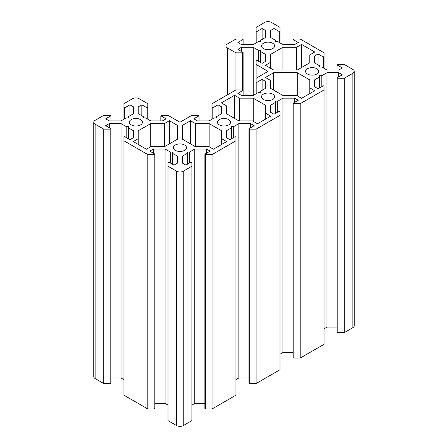 <?xml version="1.0" encoding="UTF-8"?>
<svg xmlns="http://www.w3.org/2000/svg" width="448" height="448" viewBox="0 0 448 448"><rect width="100%" height="100%" fill="white"/><g stroke="black" fill="none" stroke-linecap="round" stroke-linejoin="round"><path stroke-width="0.67" d="M147.818 119.218L147.818 103.701L139.182 98.717A4.676 2.699 0 0 0 132.574 98.717L123.939 103.701L123.939 119.218M110.93 120.898L110.93 115.791L110.169 115.349L103.757 115.349L95.122 120.338A4.676 2.699 0 0 0 93.755 122.242A4.676 2.699 0 0 0 95.122 124.152L95.122 378.538A4.676 2.699 180 0 1 93.755 376.634L93.755 122.242M176.635 171.214A4.676 2.699 0 0 0 183.243 171.214L183.243 425.6A4.676 2.699 180 0 1 176.635 425.6L176.635 171.214L168 166.23L168 162.529L168.762 162.086L173.992 165.11L177.604 163.022L177.604 156.257L172.446 153.278L172.446 152.006L170.246 152.006L165.094 149.033L153.367 149.033L149.755 151.116L154.991 154.14L154.23 154.577L147.818 154.577L123.939 140.79L123.939 137.088L124.701 136.651L129.931 139.67L133.543 137.586L133.543 130.816L128.386 127.842L128.386 126.571L126.185 126.571L121.033 123.592L109.306 123.592L105.694 125.681L110.93 128.699L110.169 129.142L103.757 129.142L95.122 124.152M176.635 425.6L168 420.616L168 166.23M228.626 119.577A6.541 3.78 0 0 0 221.497 118.754A6.541 3.78 0 0 0 217.459 122.242A6.541 3.78 0 0 0 224 126.022A6.541 3.78 0 0 0 230.541 122.242A6.541 3.78 0 0 0 228.626 119.577M182.274 125.474L182.274 139.11L194.785 146.334L208.443 146.334L213.427 149.212L226.643 141.579L221.665 138.701L221.665 130.816L209.154 123.592L195.496 123.592L190.512 120.719L182.274 125.474L182.274 139.11M190.512 143.87L190.512 120.719M195.496 146.334L195.496 123.592M209.154 146.742L209.154 123.592M221.665 144.452L221.665 138.701M184.565 150.354A6.541 3.78 0 0 0 186.48 147.683A6.541 3.78 0 0 0 179.939 143.909A6.541 3.78 0 0 0 173.398 147.683A6.541 3.78 0 0 0 177.436 151.172A6.541 3.78 0 0 0 184.565 150.354M131.253 124.914A6.541 3.78 0 0 0 138.382 125.737A6.541 3.78 0 0 0 142.419 122.242A6.541 3.78 0 0 0 135.878 118.468A6.541 3.78 0 0 0 129.338 122.242A6.541 3.78 0 0 0 131.253 124.914M138.214 144.452L138.214 138.701L133.235 141.579L146.451 149.212L151.435 146.334L165.094 146.334L177.604 139.11L177.604 125.474L169.366 120.719L169.366 143.87M177.604 139.11L177.604 125.474M150.724 146.742L150.724 123.592L138.214 130.816L138.214 138.701M164.382 146.334L164.382 123.592L150.724 123.592M169.366 120.719L164.382 123.592M160.826 120.898L160.826 115.791L161.588 115.349L168 115.349L179.939 122.242L191.878 115.349L198.29 115.349L199.052 115.791L199.052 120.898M138.214 113.674L138.214 106.904L138.214 113.674L143.371 116.648L143.371 117.919L145.572 117.919L150.724 120.898L162.45 120.898L166.062 118.81L160.826 115.791M141.826 115.758L141.826 104.821L138.214 106.904M147.062 118.782L147.062 107.839L141.826 104.821M147.818 107.402L147.062 107.839M124.701 118.782L124.701 107.839L123.939 107.402M129.931 115.758L129.931 104.821L124.701 107.839M110.93 115.791L105.694 118.81L109.306 120.898L121.033 120.898L126.185 117.919L128.386 117.919L128.386 116.648L133.543 113.674L133.543 106.904L129.931 104.821M133.543 113.674L133.543 106.904M95.122 378.538L103.757 383.527L103.757 129.142M103.757 383.527L110.169 383.527L110.169 129.142M110.169 383.527L110.93 383.085L110.93 128.699M109.306 127.764L109.306 123.592M110.93 377.983L121.033 377.983L121.033 123.592M121.033 377.983L123.939 379.658M126.185 137.508L126.185 126.571M128.386 138.779L128.386 127.842M133.543 137.586L133.543 130.816M147.818 154.577L147.818 408.962L123.939 395.175L123.939 140.79M147.818 408.962L154.23 408.962L154.23 154.577M154.23 408.962L154.991 408.526L154.991 154.14M153.367 153.205L153.367 149.033M154.991 403.418L165.094 403.418L165.094 149.033M165.094 403.418L168 405.098M170.246 162.949L170.246 152.006M172.446 164.22L172.446 153.278M177.604 163.022L177.604 156.257M183.243 425.6L191.878 420.616L191.878 166.23L183.243 171.214M182.274 163.022L182.274 156.257L182.274 163.022L185.886 165.11L191.122 162.086L191.878 162.529L191.878 166.23M187.432 164.22L187.432 153.278L182.274 156.257M189.633 162.949L189.633 152.006L187.432 152.006L187.432 153.278M191.878 405.098L194.785 403.418L194.785 149.033L189.633 152.006M194.785 403.418L204.887 403.418M206.511 153.205L206.511 149.033L194.785 149.033M205.649 408.962L212.061 408.962L212.061 154.577L205.649 154.577L205.649 408.962L204.887 408.526L204.887 154.14L210.123 151.116L206.511 149.033M205.649 154.577L204.887 154.14M212.061 408.962L235.939 395.175L235.939 140.79L212.061 154.577M226.335 137.586L226.335 130.816L226.335 137.586L229.947 139.67L235.183 136.651L235.939 137.088L235.939 140.79M231.493 138.779L231.493 127.842L226.335 130.816M233.694 137.508L233.694 126.571L231.493 126.571L231.493 127.842M235.939 379.658L238.846 377.983L238.846 123.592L233.694 126.571M238.846 377.983L248.948 377.983M250.572 127.764L250.572 123.592L238.846 123.592M249.71 383.527L256.122 383.527L256.122 129.142L249.71 129.142L249.71 383.527L248.948 383.085L248.948 128.699L254.184 125.681L250.572 123.592M249.71 129.142L248.948 128.699M234.573 118.429L234.573 95.278L221.357 102.911L226.335 105.79L226.335 113.674L238.846 120.898L252.504 120.898L257.488 123.771L270.704 116.138L265.726 113.266L265.726 119.017M212.061 119.218L212.061 103.701L235.939 89.914L235.939 52.825L242.351 52.825L243.113 52.388L237.877 49.364L241.489 47.281L253.215 47.281L258.367 50.254L260.568 50.254L260.568 51.526L265.726 54.505L265.726 61.27L262.114 63.353L256.878 60.334L256.122 60.771L256.122 64.473L268.061 71.366L256.122 78.26L256.122 81.962L256.878 82.404L256.878 93.341M212.817 118.782L212.817 107.839L212.061 107.402M218.053 115.758L218.053 104.821L212.817 107.839M199.052 115.791L193.816 118.81L197.428 120.898L209.154 120.898L214.306 117.919L216.507 117.919L216.507 116.648L221.665 113.674L221.665 106.904L218.053 104.821M221.665 113.674L221.665 106.904M227.304 94.898L227.304 47.841A4.676 2.699 180 0 1 225.938 45.931A4.676 2.699 180 0 1 227.304 44.022L235.939 39.038L242.351 39.038L243.113 39.474L243.113 44.582M227.304 47.841L235.939 52.825M270.396 112.146L270.396 105.381L270.396 112.146L274.008 114.234L279.238 111.21L280 111.653L280 369.74L256.122 383.527M352.878 327.662A4.676 2.699 0 0 0 354.245 325.758L354.245 71.366A4.676 2.699 180 0 1 352.878 73.276L352.878 327.662L344.243 332.651L337.831 332.651L337.07 332.209L337.07 77.823L337.831 78.26L344.243 78.26L352.878 73.276M337.07 327.102L326.967 327.102L324.061 328.782M324.061 89.914L324.061 344.299L300.182 358.086L293.77 358.086L293.009 357.65L293.009 103.264L293.77 103.701L300.182 103.701L324.061 89.914L324.061 86.212L323.299 85.775L318.069 88.794L314.457 86.71L314.457 79.94L319.614 76.966L319.614 75.695L321.815 75.695L326.967 72.716L338.694 72.716L342.306 74.805L337.07 77.823M293.009 352.542L282.906 352.542L280 354.222M256.122 42.902L256.122 27.384L264.757 22.4A4.676 2.699 180 0 1 271.365 22.4L280 27.384L280 42.902M337.07 70.017L337.07 64.915L337.831 64.473L344.243 64.473L352.878 69.462A4.676 2.699 180 0 1 354.245 71.366M263.435 99.478A6.541 3.78 180 0 1 261.52 96.807A6.541 3.78 180 0 1 268.061 93.027A6.541 3.78 180 0 1 274.602 96.807A6.541 3.78 180 0 1 270.564 100.296A6.541 3.78 180 0 1 263.435 99.478M309.786 93.576L309.786 87.825L314.765 90.703L301.549 98.33L296.565 95.458L282.906 95.458L270.396 88.234L270.396 80.349L265.418 77.476L273.655 72.716L273.655 90.115M297.276 95.866L297.276 72.716L309.786 79.94L309.786 87.825M273.655 72.716L297.276 72.716M316.747 74.038A6.541 3.78 180 0 1 309.618 74.861A6.541 3.78 180 0 1 305.581 71.366A6.541 3.78 180 0 1 312.122 67.592A6.541 3.78 180 0 1 318.662 71.366A6.541 3.78 180 0 1 316.747 74.038M272.686 43.26A6.541 3.78 180 0 1 274.602 45.931A6.541 3.78 180 0 1 268.061 49.706A6.541 3.78 180 0 1 261.52 45.931A6.541 3.78 180 0 1 265.558 42.442A6.541 3.78 180 0 1 272.686 43.26M273.655 70.017L265.418 65.262L270.396 62.39L270.396 54.505L282.906 47.281L296.565 47.281L301.549 44.402L314.765 52.035L309.786 54.914L309.786 62.798L297.276 70.017L273.655 70.017M301.549 67.553L301.549 44.402M296.565 70.017L296.565 47.281M282.906 70.017L282.906 47.281M270.396 68.141L270.396 62.39M256.122 93.778L256.122 81.962M256.122 78.26L256.122 64.473M265.726 61.27L265.726 54.505M260.568 62.468L260.568 51.526M258.367 61.191L258.367 50.254M265.726 88.234L265.726 81.469L265.726 88.234L260.568 91.213L260.568 92.484L258.367 92.484L253.215 95.458L253.215 47.281M241.489 51.447L241.489 47.281M243.113 95.458L243.113 52.388M253.215 95.458L241.489 95.458L237.877 93.374L243.113 90.35L242.351 89.914L242.351 52.825M265.726 37.358L265.726 30.593L265.726 37.358L260.568 40.331L260.568 41.608L258.367 41.608L253.215 44.582L241.489 44.582L237.877 42.498L243.113 39.474M262.114 39.446L262.114 28.504L265.726 30.593M256.878 42.465L256.878 31.528L262.114 28.504M256.122 31.086L256.878 31.528M279.238 42.465L279.238 31.528L280 31.086M274.008 39.446L274.008 28.504L279.238 31.528M293.009 44.582L293.009 39.474L298.245 42.498L294.633 44.582L282.906 44.582L277.754 41.608L275.554 41.608L275.554 40.331L270.396 37.358L270.396 30.593L274.008 28.504M270.396 37.358L270.396 30.593M324.061 68.342L324.061 52.825L300.182 39.038L293.77 39.038L293.009 39.474M323.299 67.9L323.299 56.963L324.061 56.526M318.069 64.882L318.069 53.945L323.299 56.963M337.07 64.915L342.306 67.934L338.694 70.017L326.967 70.017L321.815 67.043L319.614 67.043L319.614 65.772L314.457 62.798L314.457 56.028L318.069 53.945M314.457 62.798L314.457 56.028M344.243 332.651L344.243 78.26M337.831 332.651L337.831 78.26M338.694 76.888L338.694 72.716M326.967 327.102L326.967 72.716M321.815 86.632L321.815 75.695M319.614 87.903L319.614 76.966M314.457 86.71L314.457 79.94M300.182 358.086L300.182 103.701M293.77 358.086L293.77 103.701M294.633 102.329L294.633 98.157L298.245 100.24L293.009 103.264M282.906 352.542L282.906 98.157L294.633 98.157M277.754 112.067L277.754 101.13L282.906 98.157M275.554 113.344L275.554 101.13L277.754 101.13M270.396 105.381L275.554 102.402M280 115.349L256.122 129.142M253.215 121.307L253.215 98.157L265.726 105.381L265.726 113.266M239.557 120.898L239.557 98.157L253.215 98.157M234.573 95.278L239.557 98.157M242.351 89.914L235.939 89.914M262.114 90.322L262.114 79.38L265.726 81.469M256.878 82.404L262.114 79.38M225.938 95.687L225.938 45.931"/></g></svg>
